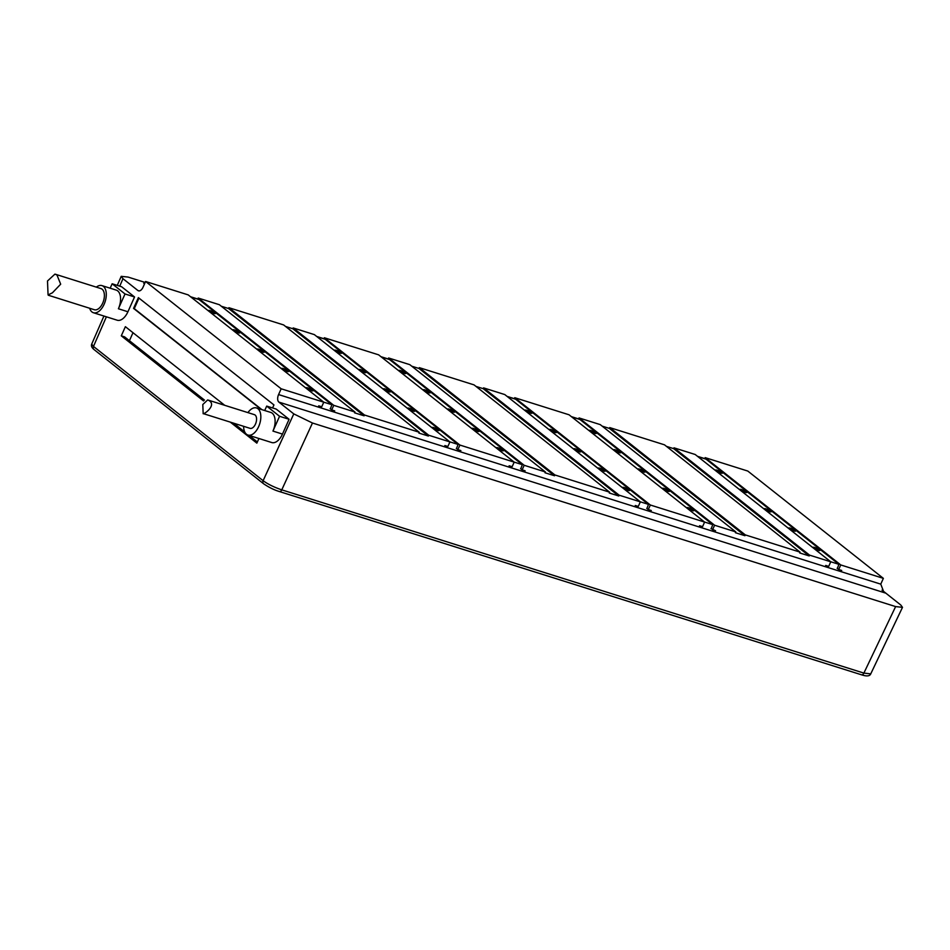 <?xml version="1.0" encoding="UTF-8"?>
<svg xmlns="http://www.w3.org/2000/svg" width="950" height="950" viewBox="0 0 950 950"><rect width="100%" height="100%" fill="white"/><g stroke="black" fill="none" stroke-linecap="round" stroke-linejoin="round"><path stroke-width="1.43" d="M638.602 469.609A3.741 0.641 24.1 0 0 642.331 471.556A3.741 0.641 24.1 0 0 644.991 472.079A3.741 0.641 24.1 0 0 644.551 471.485A3.741 0.641 24.1 0 0 640.834 469.537A3.741 0.641 24.1 0 0 638.163 469.015A3.741 0.641 24.1 0 0 638.602 469.609M704.532 522.037L712.761 524.626L579.916 419.473L571.686 416.872M710.992 528.58L715.528 530.741L714.982 531.952L699.034 526.929L699.58 525.718L702.561 526.656L704.603 522.084L569.038 414.782L514.769 397.706L514.271 398.81M713.141 531.371L713.676 530.159M712.761 524.626L711.194 528.734M693.357 510.114A3.741 0.641 24.1 0 0 689.629 508.167A3.741 0.641 24.1 0 0 686.969 507.644A3.741 0.641 24.1 0 0 687.408 508.238A3.741 0.641 24.1 0 0 691.125 510.186A3.741 0.641 24.1 0 0 693.797 510.708A3.741 0.641 24.1 0 0 693.357 510.114M668.954 490.794A3.741 0.641 24.1 0 0 665.226 488.858A3.741 0.641 24.1 0 0 662.566 488.336A3.741 0.641 24.1 0 0 663.005 488.929A3.741 0.641 24.1 0 0 666.734 490.865A3.741 0.641 24.1 0 0 669.394 491.387A3.741 0.641 24.1 0 0 668.954 490.794M620.148 452.164A3.741 0.641 24.1 0 0 616.431 450.229A3.741 0.641 24.1 0 0 613.759 449.706A3.741 0.641 24.1 0 0 614.199 450.3A3.741 0.641 24.1 0 0 617.928 452.236A3.741 0.641 24.1 0 0 620.587 452.758A3.741 0.641 24.1 0 0 620.148 452.164M595.745 432.856A3.741 0.641 24.1 0 0 592.028 430.908A3.741 0.641 24.1 0 0 589.356 430.386A3.741 0.641 24.1 0 0 589.796 430.979A3.741 0.641 24.1 0 0 593.524 432.927A3.741 0.641 24.1 0 0 596.184 433.449A3.741 0.641 24.1 0 0 595.745 432.856M712.547 529.803L714.602 525.231L579.037 417.929L578.538 419.033M883.357 578.36L840.75 564.941L705.185 457.639L747.793 471.058L883.357 578.36L880.769 584.143L883.726 591.838L885.839 593.168L882.016 590.152M705.185 457.639L704.698 458.743M830.751 561.794L809.566 555.133L674.001 447.83L695.186 454.492L830.751 561.794L828.709 566.378L825.728 565.44L825.194 566.651L880.769 584.143M674.001 447.83L673.645 448.637L666.413 446.358M800.054 552.128L745.299 534.898L609.746 427.595L664.489 444.826L800.054 552.128L799.686 552.936L809.21 555.94L673.645 448.637M609.746 427.595L609.377 428.402L602.146 426.122M579.037 417.929L600.222 424.603L735.787 531.905L735.419 532.712L744.943 535.705L609.377 428.402M640.336 501.849L619.151 495.188L483.586 387.885L504.771 394.559L640.336 501.849L638.293 506.433L635.312 505.495L634.778 506.706L699.034 526.929M483.586 387.885L483.229 388.692L475.997 386.412M609.627 492.195L554.883 474.952L419.318 367.65L474.062 384.892L609.627 492.195L609.271 493.003L618.794 495.995L483.229 388.692M419.318 367.65L418.962 368.457L411.73 366.189M545.371 471.96L524.186 465.286L388.621 357.984L409.806 364.657L545.371 471.96L545.003 472.767L554.527 475.76L418.962 368.457M388.621 357.984L388.122 359.088M514.188 462.139L459.919 445.063L324.354 337.761L378.622 354.837L514.188 462.139L512.133 466.711L509.164 465.785L508.618 466.996L634.778 506.706M324.354 337.761L323.855 338.865M449.92 441.916L428.735 435.242L293.17 327.94L314.355 334.614L449.92 441.916L447.878 446.488L444.897 445.55L444.351 446.761L508.618 466.996M293.17 327.94L292.814 328.747L285.582 326.468M419.211 432.25L364.468 415.008L228.902 307.705L283.646 324.947L419.211 432.25L418.855 433.058L428.379 436.05L292.814 328.747M228.902 307.705L228.546 308.512L221.314 306.244M330.161 408.69L331.716 409.925L333.759 405.341L198.194 298.039L219.379 304.713L354.944 412.015L354.588 412.822L364.111 415.815L228.546 308.512M198.194 298.039L197.707 299.155M145.16 282.459L128.096 277.079L121.22 276.343L122.978 278.706L137.893 290.51A5.985 3.301 107.5 0 0 138.498 290.831A5.985 3.301 107.5 0 0 143.011 287.268L145.599 281.485L188.207 294.892L323.772 402.194L321.718 406.778L318.749 405.84L318.202 407.051L444.351 446.761M133 332.714L129.426 340.694M204.452 400.069L124.616 336.882L121.291 335.837L125.376 326.681L224.699 405.306M261.202 409.426L133.558 308.394L134.271 308.619L138.973 298.11M133.558 308.394L138.379 297.623L273.944 404.926L272.591 407.954M331.716 409.925L334.697 410.863L334.151 412.062M323.701 402.147L331.93 404.736L199.072 299.582L190.843 296.994M330.363 408.844L331.93 404.736M278.873 402.099L885.839 593.168L900.742 604.972L902.5 607.347L895.624 606.587L312.467 423.011L293.788 413.903L278.873 402.099A5.985 3.301 107.5 0 1 278.576 394.571L281.164 388.787L323.772 402.194M281.164 388.787L145.599 281.485M514.769 397.706L650.334 505.008L704.603 522.084M333.759 405.341L354.944 412.015M714.602 525.231L735.787 531.905M312.526 390.224A3.741 0.641 24.1 0 0 308.798 388.277A3.741 0.641 24.1 0 0 306.137 387.766A3.741 0.641 24.1 0 0 306.565 388.348A3.741 0.641 24.1 0 0 310.294 390.296A3.741 0.641 24.1 0 0 312.954 390.818A3.741 0.641 24.1 0 0 312.526 390.224M288.123 370.916A3.741 0.641 24.1 0 0 284.394 368.968A3.741 0.641 24.1 0 0 281.734 368.446A3.741 0.641 24.1 0 0 282.174 369.039A3.741 0.641 24.1 0 0 285.891 370.987A3.741 0.641 24.1 0 0 288.562 371.497A3.741 0.641 24.1 0 0 288.123 370.916M263.72 351.595A3.741 0.641 24.1 0 0 259.991 349.647A3.741 0.641 24.1 0 0 257.331 349.137A3.741 0.641 24.1 0 0 257.771 349.719A3.741 0.641 24.1 0 0 261.488 351.666A3.741 0.641 24.1 0 0 264.159 352.189A3.741 0.641 24.1 0 0 263.72 351.595M239.317 332.286A3.741 0.641 24.1 0 0 235.588 330.339A3.741 0.641 24.1 0 0 232.928 329.816A3.741 0.641 24.1 0 0 233.368 330.41A3.741 0.641 24.1 0 0 237.084 332.358A3.741 0.641 24.1 0 0 239.756 332.868A3.741 0.641 24.1 0 0 239.317 332.286M214.914 312.966A3.741 0.641 24.1 0 0 211.185 311.018A3.741 0.641 24.1 0 0 208.525 310.508A3.741 0.641 24.1 0 0 208.964 311.089A3.741 0.641 24.1 0 0 212.693 313.037A3.741 0.641 24.1 0 0 215.353 313.559A3.741 0.641 24.1 0 0 214.914 312.966M332.31 411.492L332.844 410.281M258.923 438.508L256.844 443.139L230.304 422.121M364.468 415.008L364.111 415.815M428.735 435.242L428.379 436.05M459.919 445.063L457.864 449.635L460.845 450.573L460.299 451.784M524.186 465.286L522.132 469.858L525.112 470.796L524.566 472.008M554.883 474.952L554.527 475.76M619.151 495.188L618.794 495.995M650.334 505.008L648.292 509.58L651.261 510.518L650.726 511.729M745.299 534.898L744.943 535.705M809.566 555.133L809.21 555.94M840.75 564.941L838.707 569.525L841.676 570.451L841.142 571.663M203.561 400.947L121.291 335.837M110.164 288.206L112.147 283.777L121.659 286.769L134.544 296.958L127.929 311.766A14.214 7.837 107.5 0 1 117.218 320.221L93.409 312.728A14.214 7.837 107.5 0 1 89.668 308.251M264.706 410.531L266.689 406.101L276.212 409.094L289.085 419.282L282.471 434.091A14.214 7.837 107.5 0 1 271.759 442.546L247.962 435.053A14.214 7.837 107.5 0 1 243.616 426.312M704.758 458.613L697.514 456.332M578.597 418.902L571.354 416.622M514.33 398.668L507.086 396.387M388.182 358.957L380.938 356.678M323.914 338.723L316.671 336.442M197.766 299.012L190.523 296.733M902.476 607.394L870.746 673.871L863.883 673.099L281.77 489.856C274.134 487.255 267.924 484.203 263.114 480.7L93.48 346.429L91.711 344.102L103.93 316.041M144.471 284.002L143.747 283.326L144.697 283.492M134.271 308.619L261.915 409.652M233.629 423.166L244.744 431.965M249.09 435.409L257.379 441.964M96.318 287.137A14.214 7.837 107.5 0 1 101.947 285.618A14.214 7.837 107.5 0 1 104.12 304.273A14.214 7.837 107.5 0 1 93.409 312.728M134.544 296.958L125.02 293.966L118.406 308.762L127.929 311.766M112.147 283.777L125.02 293.966M101.947 285.618L116.232 290.106A14.214 7.837 107.5 0 1 118.406 308.762M48.319 295.236L94.359 309.736A11.068 6.104 -72.5 0 0 103.134 302.088A11.068 6.104 -72.5 0 0 102.137 289.216A11.068 6.104 -72.5 0 0 101.009 288.61L55.147 274.17M48.058 294.904L47.5 280.986L54.946 274.111L56.964 275.001L60.681 284.181L52.404 292.826L48.058 294.904M247.926 412.609A14.214 7.837 107.5 0 1 256.488 407.942A14.214 7.837 107.5 0 1 258.661 426.598A14.214 7.837 107.5 0 1 247.962 435.053M289.085 419.282L279.561 416.29L272.947 431.086L282.471 434.091M266.689 406.101L279.561 416.29M256.488 407.942L270.774 412.431A14.214 7.837 107.5 0 1 272.947 431.086M203.395 413.654L250.064 428.343A7.184 3.966 -72.5 0 0 255.764 423.391A7.184 3.966 -72.5 0 0 255.111 415.043A7.184 3.966 -72.5 0 0 254.386 414.651L207.836 399.997M203.169 413.416L202.789 404.546L207.67 399.938L208.941 400.508C217.55 405.555 202.089 415.791 203.169 413.416L203.359 413.642M449.849 441.857L458.078 444.446L325.233 339.293L317.003 336.704M456.309 448.4L457.864 449.635M458.458 451.202L458.992 449.991M458.078 444.446L456.511 448.554M438.674 429.934A3.741 0.641 24.1 0 0 434.946 427.999A3.741 0.641 24.1 0 0 432.286 427.476A3.741 0.641 24.1 0 0 432.725 428.07A3.741 0.641 24.1 0 0 436.442 430.006A3.741 0.641 24.1 0 0 439.114 430.528A3.741 0.641 24.1 0 0 438.674 429.934M414.271 410.626A3.741 0.641 24.1 0 0 410.543 408.678A3.741 0.641 24.1 0 0 407.883 408.156A3.741 0.641 24.1 0 0 408.322 408.749A3.741 0.641 24.1 0 0 412.039 410.697A3.741 0.641 24.1 0 0 414.711 411.219A3.741 0.641 24.1 0 0 414.271 410.626M389.868 391.305A3.741 0.641 24.1 0 0 386.139 389.369A3.741 0.641 24.1 0 0 383.479 388.847A3.741 0.641 24.1 0 0 383.919 389.441A3.741 0.641 24.1 0 0 387.647 391.376A3.741 0.641 24.1 0 0 390.308 391.899A3.741 0.641 24.1 0 0 389.868 391.305M365.465 371.996A3.741 0.641 24.1 0 0 361.748 370.049A3.741 0.641 24.1 0 0 359.076 369.526A3.741 0.641 24.1 0 0 359.516 370.12A3.741 0.641 24.1 0 0 363.244 372.067A3.741 0.641 24.1 0 0 365.904 372.59A3.741 0.641 24.1 0 0 365.465 371.996M341.062 352.676A3.741 0.641 24.1 0 0 337.345 350.74A3.741 0.641 24.1 0 0 334.673 350.218A3.741 0.641 24.1 0 0 335.113 350.811A3.741 0.641 24.1 0 0 338.841 352.747A3.741 0.641 24.1 0 0 341.501 353.269A3.741 0.641 24.1 0 0 341.062 352.676M514.116 462.092L522.346 464.681L389.5 359.527L381.259 356.939M520.576 468.635L522.132 469.858M522.726 471.426L523.26 470.214M522.346 464.681L520.778 468.789M502.942 450.169A3.741 0.641 24.1 0 0 499.213 448.222A3.741 0.641 24.1 0 0 496.553 447.699A3.741 0.641 24.1 0 0 496.992 448.293A3.741 0.641 24.1 0 0 500.709 450.241A3.741 0.641 24.1 0 0 503.381 450.763A3.741 0.641 24.1 0 0 502.942 450.169M478.539 430.849A3.741 0.641 24.1 0 0 474.81 428.913A3.741 0.641 24.1 0 0 472.15 428.391A3.741 0.641 24.1 0 0 472.589 428.984A3.741 0.641 24.1 0 0 476.306 430.932A3.741 0.641 24.1 0 0 478.978 431.442A3.741 0.641 24.1 0 0 478.539 430.849M454.136 411.54A3.741 0.641 24.1 0 0 450.407 409.593A3.741 0.641 24.1 0 0 447.747 409.082A3.741 0.641 24.1 0 0 448.186 409.664A3.741 0.641 24.1 0 0 451.915 411.611A3.741 0.641 24.1 0 0 454.575 412.134A3.741 0.641 24.1 0 0 454.136 411.54M429.733 392.231A3.741 0.641 24.1 0 0 426.004 390.284A3.741 0.641 24.1 0 0 423.344 389.761A3.741 0.641 24.1 0 0 423.783 390.355A3.741 0.641 24.1 0 0 427.512 392.303A3.741 0.641 24.1 0 0 430.172 392.813A3.741 0.641 24.1 0 0 429.733 392.231M405.329 372.911A3.741 0.641 24.1 0 0 401.613 370.963A3.741 0.641 24.1 0 0 398.941 370.452A3.741 0.641 24.1 0 0 399.38 371.034A3.741 0.641 24.1 0 0 403.109 372.982A3.741 0.641 24.1 0 0 405.769 373.504A3.741 0.641 24.1 0 0 405.329 372.911M640.264 501.802L648.494 504.391L515.648 399.238L507.419 396.649M646.736 508.345L648.292 509.58M648.874 511.147L649.42 509.936M648.494 504.391L646.926 508.499M629.09 489.879A3.741 0.641 24.1 0 0 625.361 487.932A3.741 0.641 24.1 0 0 622.701 487.421A3.741 0.641 24.1 0 0 623.141 488.003A3.741 0.641 24.1 0 0 626.869 489.951A3.741 0.641 24.1 0 0 629.529 490.473A3.741 0.641 24.1 0 0 629.09 489.879M604.687 470.571A3.741 0.641 24.1 0 0 600.97 468.623A3.741 0.641 24.1 0 0 598.298 468.101A3.741 0.641 24.1 0 0 598.737 468.694A3.741 0.641 24.1 0 0 602.466 470.642A3.741 0.641 24.1 0 0 605.126 471.152A3.741 0.641 24.1 0 0 604.687 470.571M580.284 451.25A3.741 0.641 24.1 0 0 576.567 449.303A3.741 0.641 24.1 0 0 573.895 448.792A3.741 0.641 24.1 0 0 574.334 449.374A3.741 0.641 24.1 0 0 578.063 451.321A3.741 0.641 24.1 0 0 580.723 451.844A3.741 0.641 24.1 0 0 580.284 451.25M555.881 431.941A3.741 0.641 24.1 0 0 552.164 429.994A3.741 0.641 24.1 0 0 549.492 429.471A3.741 0.641 24.1 0 0 549.931 430.065A3.741 0.641 24.1 0 0 553.66 432.012A3.741 0.641 24.1 0 0 556.32 432.523A3.741 0.641 24.1 0 0 555.881 431.941M531.489 412.621A3.741 0.641 24.1 0 0 527.761 410.673A3.741 0.641 24.1 0 0 525.101 410.162A3.741 0.641 24.1 0 0 525.528 410.744A3.741 0.641 24.1 0 0 529.257 412.692A3.741 0.641 24.1 0 0 531.917 413.214A3.741 0.641 24.1 0 0 531.489 412.621M830.692 561.747L838.921 564.336L706.064 459.183L697.834 456.594M837.152 568.29L838.707 569.525M839.289 571.081L839.836 569.869M838.921 564.336L837.354 568.444M819.506 549.824A3.741 0.641 24.1 0 0 815.789 547.877A3.741 0.641 24.1 0 0 813.117 547.366A3.741 0.641 24.1 0 0 813.556 547.948A3.741 0.641 24.1 0 0 817.285 549.896A3.741 0.641 24.1 0 0 819.945 550.418A3.741 0.641 24.1 0 0 819.506 549.824M795.102 530.516A3.741 0.641 24.1 0 0 791.386 528.568A3.741 0.641 24.1 0 0 788.714 528.046A3.741 0.641 24.1 0 0 789.153 528.639A3.741 0.641 24.1 0 0 792.882 530.587A3.741 0.641 24.1 0 0 795.542 531.097A3.741 0.641 24.1 0 0 795.102 530.516M770.699 511.195A3.741 0.641 24.1 0 0 766.982 509.247A3.741 0.641 24.1 0 0 764.311 508.737A3.741 0.641 24.1 0 0 764.75 509.319A3.741 0.641 24.1 0 0 768.479 511.266A3.741 0.641 24.1 0 0 771.139 511.789A3.741 0.641 24.1 0 0 770.699 511.195M746.308 491.886A3.741 0.641 24.1 0 0 742.579 489.939A3.741 0.641 24.1 0 0 739.919 489.416A3.741 0.641 24.1 0 0 740.347 490.01A3.741 0.641 24.1 0 0 744.076 491.957A3.741 0.641 24.1 0 0 746.748 492.468A3.741 0.641 24.1 0 0 746.308 491.886M721.905 472.566A3.741 0.641 24.1 0 0 718.176 470.618A3.741 0.641 24.1 0 0 715.516 470.108A3.741 0.641 24.1 0 0 715.956 470.689A3.741 0.641 24.1 0 0 719.672 472.637A3.741 0.641 24.1 0 0 722.344 473.159A3.741 0.641 24.1 0 0 721.905 472.566M139.187 290.914L137.893 290.51M278.576 394.571L318.202 407.051M714.982 531.952L825.194 566.651M293.788 413.903L263.114 480.7A2.993 2.446 -51.6 0 0 263.637 483.787L94.002 349.529A2.993 2.446 -51.6 0 1 93.48 346.429L106.388 316.813M122.978 278.706L119.736 286.164M861.341 674.678A2.993 1.651 -72.5 0 0 861.65 674.844A2.993 1.651 -72.5 0 0 863.883 673.099L895.624 606.587M279.229 491.423A2.993 1.651 -72.5 0 0 279.538 491.589L279.538 491.589A2.993 1.651 -72.5 0 0 281.77 489.856L312.467 423.011M121.196 276.391L117.278 285.392M94.002 349.529C91.722 347.652 90.962 345.836 91.722 344.09M870.758 673.859C869.808 676.186 866.78 676.519 861.65 674.844L279.538 491.589C274.36 490.058 269.052 487.469 263.637 483.787"/></g></svg>
